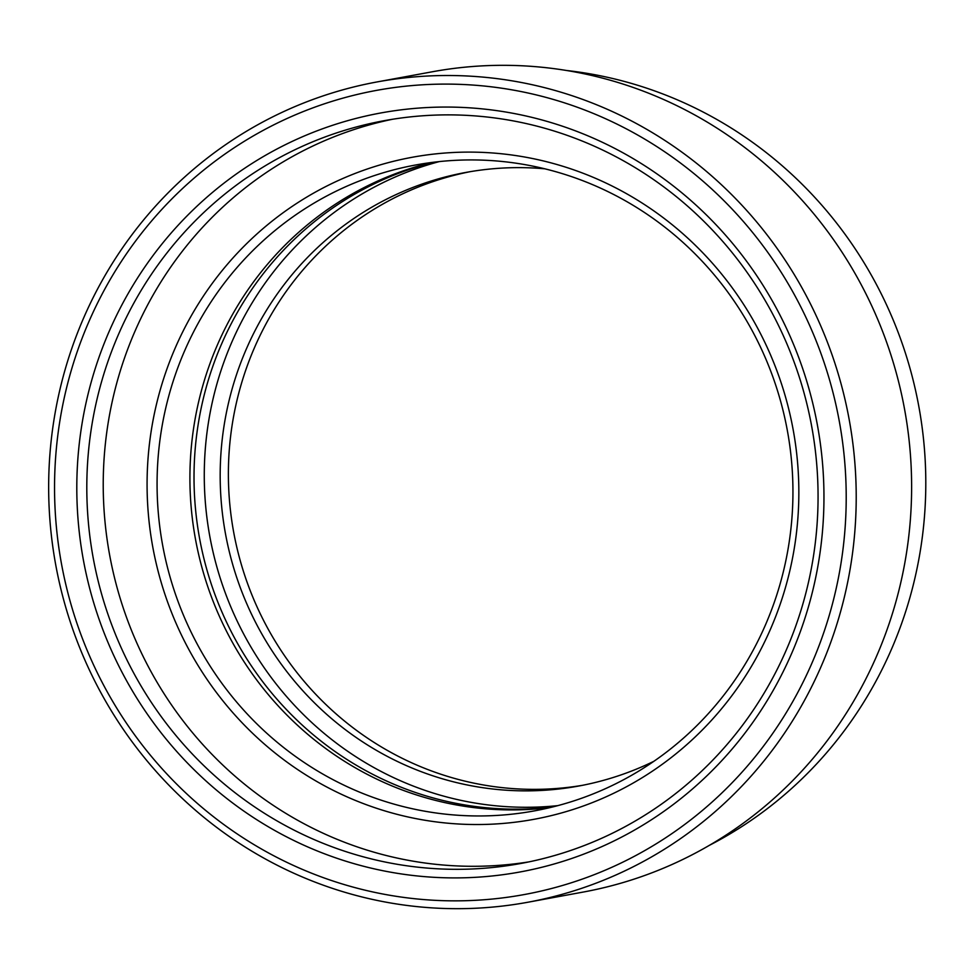<?xml version="1.0" encoding="UTF-8"?>
<svg xmlns="http://www.w3.org/2000/svg" width="974" height="974" viewBox="0 0 974 974"><rect width="100%" height="100%" fill="white"/><g stroke="black" fill="none" stroke-linecap="round" stroke-linejoin="round"><path stroke-width="1.46" d="M790.73 655.551A385.826 373.152 79.6 0 1 296.352 841.706A385.826 373.152 79.6 0 1 110.038 329.407A385.826 373.152 79.6 0 1 604.404 143.251A385.826 373.152 79.6 0 1 790.73 655.551M119.327 332.499A377.62 365.213 -100.4 0 0 165.154 721.904A377.62 365.213 -100.4 0 0 520.81 863.475A377.62 365.213 -100.4 0 0 785.543 651.703A377.62 365.213 -100.4 0 0 739.716 262.298A377.62 365.213 -100.4 0 0 384.06 120.715A377.62 365.213 -100.4 0 0 119.327 332.499M769.862 630.58A336.578 325.523 79.6 0 1 338.599 792.958A336.578 325.523 79.6 0 1 176.063 346.062A336.578 325.523 79.6 0 1 607.326 183.684A336.578 325.523 79.6 0 1 769.862 630.58M185.352 349.155A328.372 317.585 -100.4 0 0 225.201 687.778A328.372 317.585 -100.4 0 0 534.458 810.879A328.372 317.585 -100.4 0 0 764.663 626.732A328.372 317.585 -100.4 0 0 724.814 288.109A328.372 317.585 -100.4 0 0 415.557 165.008A328.372 317.585 -100.4 0 0 185.352 349.155M89.754 319.691A408.812 395.383 79.6 0 1 613.583 122.456A408.812 395.383 79.6 0 1 811.001 665.266A408.812 395.383 79.6 0 1 287.184 862.501A408.812 395.383 79.6 0 1 89.754 319.691M84.568 315.844A417.03 403.321 79.6 0 1 376.926 81.962A417.03 403.321 79.6 0 1 769.691 238.313A417.03 403.321 79.6 0 1 820.303 668.359A417.03 403.321 79.6 0 1 527.945 902.228A417.03 403.321 79.6 0 1 135.179 745.889A417.03 403.321 79.6 0 1 84.568 315.844M376.926 81.962L432.346 71.772A417.03 403.321 79.6 0 1 825.1 228.111A417.03 403.321 79.6 0 1 875.711 658.156A417.03 403.321 79.6 0 1 583.353 892.038L527.945 902.228M566.551 70.493A410.456 396.978 79.6 0 1 890.443 651.606A410.456 396.978 79.6 0 1 709.218 845.42M582.793 785.263A311.948 301.697 79.6 0 1 291.823 665.875A311.948 301.697 79.6 0 1 255.249 345.892A311.948 301.697 79.6 0 1 469.845 171.741M653.895 761.291A311.948 301.697 79.6 0 1 578.69 786.042A311.948 301.697 79.6 0 1 284.895 669.089A311.948 301.697 79.6 0 1 247.043 347.401A311.948 301.697 79.6 0 1 465.73 172.459A311.948 301.697 79.6 0 1 544.819 168.806M557.895 805.62A328.372 317.585 79.6 0 1 265.147 669.114A328.372 317.585 79.6 0 1 232.555 340.462A328.372 317.585 79.6 0 1 439.335 161.587M552.83 806.922A328.372 317.585 79.6 0 1 256.442 673.192A328.372 317.585 79.6 0 1 222.291 342.361A328.372 317.585 79.6 0 1 434.136 162.171M550.797 807.409A328.372 317.585 79.6 0 1 252.96 674.824A328.372 317.585 79.6 0 1 218.188 343.116A328.372 317.585 79.6 0 1 432.054 162.427M528.992 861.868A377.62 365.213 79.6 0 1 179.009 715.452A377.62 365.213 79.6 0 1 135.751 329.468A377.62 365.213 79.6 0 1 392.291 119.303"/></g></svg>
